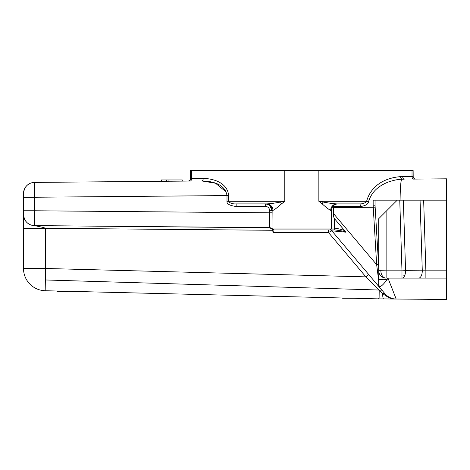 <?xml version="1.0" encoding="UTF-8"?>
<svg xmlns="http://www.w3.org/2000/svg" width="470" height="470" viewBox="0 0 470 470"><rect width="100%" height="100%" fill="white"/><g stroke="black" fill="none" stroke-linecap="round" stroke-linejoin="round"><path stroke-width="0.7" d="M190.514 170.528L190.514 178.471L190.45 170.528L413.136 170.528L413.189 177.02M379.014 286.718L380.395 288.351M383.966 292.587L371.981 278.381M383.637 298.926L391.962 298.996M383.538 298.92L380.007 298.891M379.819 298.891L378.685 298.879L378.855 298.503M45.214 284.291L45.196 285.161M45.138 289.62L45.179 290.736L378.703 298.879L446.5 299.472L446.5 278.111L446.5 296.188A0.94 0.94 106.6 0 0 446.5 296.171M23.5 268.482A22.266 22.266 0 0 0 45.179 290.736L45.567 268.482L23.5 268.482L23.5 193.54L23.5 197.247L34.533 197.247L34.533 182.407L190.156 181.05A2.597 1.492 89.5 0 0 191.625 178.453L191.625 170.528M23.5 214.484L23.5 214.484A11.133 11.133 0 0 0 23.5 214.496L23.5 214.479A11.133 11.133 -159.9 0 0 34.533 225.612A11.133 11.133 0 0 1 23.5 214.479L23.5 214.543M23.506 214.778A11.133 11.133 0 0 0 24.152 218.233L25.891 221.376M25.785 221.241A11.133 11.133 0 0 0 26.725 222.316L26.361 221.934M23.5 204.009L23.5 197.247M23.5 213.392L23.506 214.849M345.709 232.174C345.421 231.534 341.778 230.776 334.781 229.906L334.487 228.05C341.02 229.166 344.598 230.247 345.209 231.305L345.709 232.174L331.844 230.829L368.686 274.474L365.883 276.871L45.567 268.482L45.567 228.303L23.5 228.303L23.512 215.031M334.781 229.906L273.405 229.906C274.098 230.089 274.086 230.952 273.37 232.503L272.136 229.789L272.136 230.282L45.567 228.303L43.293 227.445L34.533 225.612L45.731 225.706M391.475 286.988L394.571 294.919M330.88 229.906L329.858 229.906A2.597 2.597 0 0 1 331.844 230.829L384.965 293.762L382.474 293.374A22.266 1.739 90.5 0 0 383.573 298.92L378.703 298.879L378.703 297.945L379.108 297.868L379.208 290.154L382.474 293.374C387.274 297.093 391.081 298.92 393.895 298.861L396.175 299.032L387.979 278.105L387.115 279.544A12.614 4.001 -8.1 0 1 378.767 279.274L378.755 271.543M379.208 290.154L381.922 290.178L375.554 282.617M45.296 279.961L379.208 290.031M368.686 274.474L371.388 277.676M273.37 232.503L328.436 232.503L365.883 276.871L379.108 289.902M68.027 291.294L342.648 298.004M68.027 291.559L56.894 291.283M353.781 298.28L342.648 298.262M272.136 229.789L271.977 229.366M270.291 227.774L34.533 225.612L269.557 227.662M271.778 228.943L271.366 228.414M271.296 228.344L270.814 227.997M284.796 170.528L284.796 201.295L228.455 201.295L228.455 195.567C228.655 190.362 224.02 179.282 203.234 178.347A2.597 1.492 -90.5 0 1 201.771 180.944C211.224 181.073 225.142 183.629 226.992 195.567L226.992 201.295C226.558 203.863 229.613 205.596 236.163 206.489L236.14 203.892L265.644 203.892C269.586 204.28 271.754 206.442 272.136 210.384L271.995 229.401M226.992 201.295L228.455 201.295C229.947 203.216 232.509 204.086 236.14 203.892L266.643 203.892C269.804 203.81 274.451 203.193 280.584 202.035L284.796 201.295L281.465 203.892C277.453 207.493 274.615 209.655 272.958 210.384A6.492 6.316 90 0 0 266.643 203.892L265.644 203.892L266.643 203.892M329.658 229.906A1.857 1.857 0 0 0 331.514 228.05A1.857 1.857 0 0 1 329.658 229.906A1.857 1.857 0 0 0 331.514 228.05L331.514 210.384A6.492 6.492 0 0 1 338.012 203.892L337.014 203.892C333.841 203.81 329.194 203.193 323.072 202.035L318.854 201.295L318.854 170.528M360.267 206.565A2.597 0.37 -90 0 0 359.897 203.892L338.006 203.892A6.492 6.492 0 0 0 331.514 210.384L330.698 210.384C329.041 209.655 326.204 207.493 322.185 203.892L318.854 201.295L366.623 201.295C369.626 189.898 379.678 178.524 400.187 176.655L402.702 176.585A2.597 1.492 89.5 0 0 404.212 179.182L401.709 179.246C398.202 179.276 393.719 180.204 388.261 182.037C380.536 185.127 372.076 190.238 368.48 201.806C368.133 204.268 365.396 205.848 360.267 206.565L333.395 206.583L333.271 205.942L333.788 205.449M345.209 231.305L334.487 218.703L334.487 228.05L272.136 228.05A1.857 1.857 -90 0 0 273.992 229.906L273.992 229.906A1.857 1.857 0 0 1 272.136 228.05L272.136 227.974M34.028 225.594A11.133 11.133 -162.9 0 0 34.533 225.612L34.533 210.772L269.563 212.822L269.563 227.662A2.597 2.597 0 0 1 271.795 228.972L269.563 227.662A2.597 2.597 0 0 1 271.795 228.972A1.857 1.857 0 0 0 273.405 229.906L329.858 229.906M317.379 229.906L286.271 229.906M236.163 206.489L265.668 206.489A3.895 3.895 -90 0 1 269.563 210.384L269.563 212.822L272.136 212.822L272.136 210.384L272.958 210.384M268.999 204.826L265.644 203.892A6.492 6.492 0 0 1 272.136 210.384L269.422 205.102M334.405 204.985L335.128 204.567M335.968 204.221L336.931 203.98M331.744 208.668L332.366 207.176M334.487 218.703C333.841 217.939 333.465 216.171 333.353 213.386L333.395 206.583M333.353 213.386L376.652 264.663L373.162 205.907L373.156 200.167L375.072 200.167L375.072 205.737L378.703 266.995M378.703 284.755A12.614 8.995 117.6 0 0 379.384 286.165L377.904 285.396L378.703 284.755L378.703 280.778L376.652 264.663L378.556 264.534M378.761 279.274L378.703 280.778M378.703 270.691A7.42 7.42 0 0 0 386.123 278.111L386.123 270.82L378.703 270.691L378.703 218.72L397.256 200.167L446.5 200.167L446.5 178.812L413.823 179.094M333.353 207.593L373.245 207.246L375.154 207.117L375.072 205.737L373.162 205.907M400.082 200.167C400.252 187.712 400.793 180.738 401.709 179.246L400.187 176.655M373.156 200.167L375.072 200.167L375.072 205.737M386.123 211.3L386.123 270.82L401.979 270.82L399.753 200.167L403.348 200.167L405.575 270.691L401.979 270.82L401.979 278.111A7.42 3.59 -90 0 0 404.664 275.626A7.42 3.59 -90 0 0 405.575 270.691L425.879 270.82L425.879 278.111L446.5 278.111L446.5 270.82L425.879 270.82L423.652 200.167M375.072 200.167L397.256 200.167M414.728 179.088L415.163 179.082M413.541 179.099A2.597 1.492 -90.5 0 1 412.026 176.503L412.026 170.528L412.026 176.503L413.136 176.479A2.597 2.597 0 0 0 415.756 179.082A2.597 2.597 0 0 1 413.136 176.479L413.136 170.528M359.897 203.892C362.905 203.957 365.143 203.093 366.623 201.295L368.48 201.806M446.5 194.985L446.5 270.82M446.5 290.137L446.5 247.161M446.5 200.167L446.5 182.096A0.94 0.94 39.7 0 1 446.5 182.107A0.94 0.94 55.8 0 1 446.5 182.125M420.057 200.167L422.283 270.691A7.42 3.59 90 0 1 418.688 278.111L387.022 278.111M418.688 278.111L425.879 278.111L418.688 278.111M427.118 278.111L407.484 278.111M378.773 271.695L379.208 273.375M379.684 274.38L380.236 275.209M380.383 275.397L381.323 276.348M381.335 276.36L382.292 277.047M382.586 277.212L384.172 277.852M379.384 286.165C380.395 287.311 382.974 285.108 387.115 279.544M382.674 291.048L384.965 293.762A14.84 14.84 0 0 0 396.175 299.032L395.529 299.014M384.989 293.797L385.799 294.678M386.023 294.896L387.045 295.789M387.274 295.965L388.919 297.063M388.995 297.105L389.789 297.528M389.883 297.569L391.398 298.197M391.545 298.25L392.098 298.421M392.15 298.438L392.879 298.632M393.12 298.685L393.413 298.75M393.584 298.779L394.265 298.891M328.413 229.906L328.436 232.503L331.844 230.829M187.935 181.067L187.953 181.067A2.597 2.597 0 0 0 190.514 178.471A2.597 2.597 0 0 1 187.941 181.067A2.597 2.597 0 0 0 190.514 178.471L203.234 178.347M188.194 181.067L188.987 181.056M161.398 181.297L161.398 179.957L161.41 181.297L161.762 181.297L161.762 179.957L182.254 179.957L182.254 181.114L182.254 179.957M180.18 181.138L181.526 181.126M172.525 181.203L173.078 181.197M166.644 179.957L166.644 181.255L182.166 181.12L182.166 179.957M201.771 180.944L215.466 183.2L226.252 192.013M161.41 181.297L161.41 179.957L161.762 179.957M168.942 181.232L168.942 179.957M228.455 195.567L34.533 197.247L34.533 210.772L23.5 210.772M23.5 194.122C23.089 193.946 23.565 191.936 24.922 188.094C27.119 184.475 30.321 182.577 34.533 182.407A11.133 11.133 -17.1 0 0 23.5 193.54L23.5 193.54M23.5 193.534L23.506 193.176A11.133 11.133 -20.1 0 0 23.506 193.246M269.563 210.384L272.136 210.384A6.492 6.492 0 0 0 265.644 203.892L265.668 206.489M281.465 203.892L280.584 202.035M272.136 212.822L272.136 210.384M412.026 176.503L402.702 176.585M322.185 203.892L323.072 202.035M330.698 210.384A6.492 6.316 90 0 1 337.014 203.892L337.014 203.892M380.876 270.785A7.42 5.246 -89 0 0 385.993 278.111A7.42 7.42 0 0 0 386.123 278.111M404.664 275.626A7.42 5.293 180 0 1 401.979 275.984M446.224 278.111L446.224 295.518L446.224 278.111M33.975 225.594L34.404 225.612M23.547 215.483L23.5 213.897M34.533 225.612C30.321 225.436 27.119 223.544 24.922 219.925C23.565 216.235 23.089 214.097 23.5 213.515M273.992 229.906L272.371 228.955M446.5 279.303L446.5 295.607M446.5 196.818L446.5 182.237M189.292 181.056L188.159 181.067"/></g></svg>
